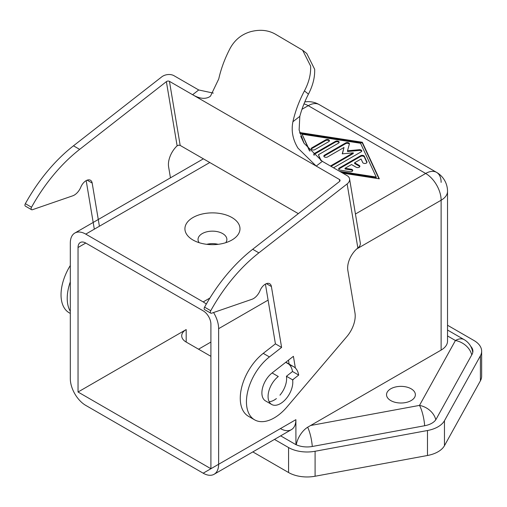 <?xml version="1.0" encoding="UTF-8"?>
<svg xmlns="http://www.w3.org/2000/svg" width="507" height="507" viewBox="0 0 507 507"><rect width="100%" height="100%" fill="white"/><g stroke="black" fill="none" stroke-linecap="round" stroke-linejoin="round"><path stroke-width="0.76" d="M470.737 346.338A17.479 10.089 180 0 1 472.911 351.212A17.479 10.089 180 0 1 472.08 354.285L436.14 419.175A17.479 10.089 180 0 1 424.815 425.709L312.426 446.464A17.479 10.089 180 0 1 295.936 444.614L295.885 419.669A21.852 12.618 60 0 1 291.36 429.67L291.36 429.67A21.852 12.618 60 0 1 280.434 428.586M447.523 325.241L473.969 340.508A26.218 15.14 180 0 1 481.65 351.212A26.218 15.14 180 0 1 480.402 355.825L444.462 420.709A26.218 15.14 180 0 1 427.477 430.519L315.088 451.268A26.218 15.14 180 0 1 288.565 447.554L274.471 439.417M280.656 435.849L295.885 444.645M252.841 451.908L288.565 472.53A26.218 15.14 0 0 0 315.088 476.244L427.477 455.495A26.218 15.14 0 0 0 444.462 445.685L480.402 380.801A26.218 15.14 0 0 0 481.65 376.194L481.65 351.212M390.751 388.806A14.424 8.327 180 0 1 406.468 386.999A14.424 8.327 180 0 1 415.372 394.693A14.424 8.327 180 0 1 411.145 400.574A14.424 8.327 180 0 1 395.428 402.381A14.424 8.327 180 0 1 386.53 394.693A14.424 8.327 180 0 1 390.751 388.806M356.763 248.931L441.122 200.227A21.852 12.618 180 0 0 447.523 191.304L447.523 341.167A21.852 12.618 180 0 1 441.122 350.09L307.66 427.217A17.403 10.051 120 0 0 296.259 444.766M213.561 312.527A21.852 12.618 60 0 1 214.106 313.453A21.852 12.618 60 0 1 218.631 328.675L218.631 464.266A21.852 12.618 60 0 1 214.106 474.273L214.106 474.273A21.852 12.618 60 0 1 203.18 473.189L295.885 419.669M203.18 473.189L85.759 405.397A21.852 12.618 60 0 1 74.833 393.863A21.852 12.618 60 0 1 70.308 378.634L70.308 243.043A21.852 12.618 60 0 1 74.833 233.043L74.833 233.043A21.852 12.618 60 0 1 85.759 234.12L203.18 301.918A21.852 12.618 60 0 1 206.305 304.086M301.976 109.29L308.243 105.671A21.852 12.618 120 0 1 319.169 104.588L436.597 172.38A21.852 12.618 -60 0 1 441.122 182.387M192.983 217.528A27.53 15.894 180 0 1 231.921 217.528A27.53 15.894 180 0 1 231.921 240.007L231.921 240.007A27.53 15.894 180 0 1 192.983 240.007A27.53 15.894 180 0 1 192.983 217.528M303.794 142.797L300.771 136.301M299.637 132.536L362.321 142.245L379.318 178.819L342.795 173.16M74.833 233.043L203.383 158.824L74.833 233.043M199.15 242.688A14.424 8.327 180 0 1 198.028 239.475A14.424 8.327 180 0 1 202.255 233.588A14.424 8.327 180 0 1 217.972 231.781A14.424 8.327 180 0 1 226.876 239.475A14.424 8.327 180 0 1 225.761 242.688M218.168 244.317A14.424 8.327 0 0 0 206.736 244.317M378.963 178.762L362.321 142.955L299.827 133.278M362.321 142.245L362.321 142.955M339.703 171.372L376.226 177.032L360.54 143.272L302.064 134.216L309.264 150.414M341.388 172.348L376.226 177.748L376.226 177.032M302.064 134.216L309.961 151.206M85.759 243.043L203.18 310.835A10.926 6.306 -120 0 1 208.643 316.602A10.926 6.306 -120 0 1 210.906 324.22L210.906 468.728L78.034 392.012L78.034 247.505L85.759 243.043A10.926 6.306 -120 0 0 80.296 242.504L80.296 242.504A10.926 6.306 -120 0 0 78.034 247.505M339.265 168.039L360.654 155.693A2.186 1.261 180 0 1 364.311 156.257L366.929 161.885A2.186 1.261 180 0 1 366.998 162.215A2.186 1.261 180 0 1 365.103 163.463A2.186 1.261 180 0 1 362.708 162.538L361.073 159.021L354.596 162.76L359.235 165.434A2.186 1.261 180 0 1 359.875 166.328A2.186 1.261 180 0 1 358.525 167.494A2.186 1.261 180 0 1 356.142 167.221L351.509 164.547L345.033 168.28L351.123 169.224A2.186 1.261 180 0 1 352.745 170.441A2.186 1.261 180 0 1 349.995 171.664L340.248 170.149A2.186 1.261 180 0 1 338.625 168.932A2.186 1.261 180 0 1 339.265 168.039L339.265 168.755A2.186 1.261 0 0 0 338.72 169.294M325.703 139.837A2.186 1.261 180 0 1 328.08 139.564A2.186 1.261 180 0 1 329.43 140.731A2.186 1.261 180 0 1 328.789 141.618L314.891 149.647A2.186 1.261 180 0 1 312.508 149.92A2.186 1.261 180 0 1 311.165 148.754A2.186 1.261 180 0 1 311.805 147.86L325.703 139.837L325.703 140.553L311.805 148.576A2.186 1.261 0 0 0 311.254 149.109M314.163 155.376L313.852 154.705A2.186 1.261 180 0 1 313.776 154.382A2.186 1.261 180 0 1 314.416 153.488L335.45 141.345A2.186 1.261 180 0 1 337.827 141.073A2.186 1.261 180 0 1 339.177 142.239A2.186 1.261 180 0 1 338.537 143.132L318.402 154.755L321.121 160.624M330.418 166.017L353.271 152.822L342.238 153.843L344 147.467L327.56 156.961A2.186 1.261 180 0 1 325.183 157.233A2.186 1.261 180 0 1 323.834 156.067A2.186 1.261 180 0 1 324.474 155.174L345.679 142.93A2.186 1.261 180 0 1 348.062 142.657A2.186 1.261 180 0 1 349.412 143.823A2.186 1.261 180 0 1 349.38 144.02L347.504 150.801L359.241 149.711A2.186 1.261 180 0 1 361.77 150.959A2.186 1.261 180 0 1 361.13 151.853L333.511 167.798M366.91 162.57L364.311 156.974A2.186 1.261 0 0 0 360.654 156.41L339.265 168.755M352.657 170.802A2.186 1.261 0 0 0 351.123 169.94L345.033 168.996L345.033 168.28M359.786 166.683A2.186 1.261 0 0 0 359.235 166.15L354.596 163.476L354.596 162.76M329.341 141.085A2.186 1.261 0 0 0 325.703 140.553M339.088 142.594A2.186 1.261 0 0 0 335.45 142.061L314.416 154.204A2.186 1.261 0 0 0 313.865 154.736M320.652 160.326L318.402 154.755M353.271 152.822L353.271 153.532L331.039 166.372M361.681 151.314A2.186 1.261 0 0 0 359.241 150.427L347.504 151.511L347.504 150.801M349.336 144.203A2.186 1.261 0 0 0 345.679 143.646L324.474 155.89A2.186 1.261 0 0 0 323.922 156.422M344 147.467L342.44 153.824M99.404 226.242L92.179 183.071A8.739 5.045 120 0 0 90.461 180.251A8.739 5.045 120 0 0 80.835 187.096A10.926 6.306 -60 0 1 72.748 195.81L32.353 209.74A2.186 1.261 -60 0 1 31.567 209.702A2.186 1.261 -60 0 1 31.529 207.243A122.364 70.644 -60 0 1 79.65 149.375L166.378 81.64L177.127 145.826A17.479 10.089 120 0 0 168.609 166.86L170.447 177.837M70.308 311.279A39.331 22.707 -60 0 1 70.308 281.854M31.567 209.702L25.388 206.134A2.186 1.261 -60 0 1 25.35 203.675A122.364 70.644 -60 0 1 73.471 145.807L161.72 76.887A8.739 5.843 170.5 0 1 167.836 74.567A8.739 5.843 170.5 0 1 173.99 75.701L198.712 89.973L192.622 94.727C199.276 98.605 204.834 99.347 209.315 96.945L210.5 96.134L218.758 78.908A78.661 45.415 120 0 1 230.267 48.089C234.988 39.641 241.883 34.146 250.94 31.599C259.958 29.305 267.994 30.103 275.054 33.982L302.609 50.193L310.62 66.056C311 74.092 308.934 82.375 304.428 90.905L308.452 94.118C312.889 85.537 314.955 77.254 314.657 69.275L306.786 53.527L302.616 50.187M177.127 145.826L178.641 145.154L180.181 145.427L169.446 81.348A2.186 1.464 -9.5 0 0 167.912 81.063A2.186 1.464 -9.5 0 0 166.378 81.64M169.446 81.348L339.405 179.472L339.709 181.284M213.32 93.098L198.712 89.973M297.958 148.126L316.229 166.087L322.313 161.334L304.099 143.323L299.124 130.014L299.821 116.337L292.919 121.724C291.094 130.749 292.767 139.545 297.958 148.126M292.919 121.724A78.661 45.415 -60 0 1 304.428 90.905M308.452 94.118A69.922 40.37 120 0 0 299.821 116.337M180.181 145.427L298.331 213.643M210.792 313.18A2.186 1.261 -60 0 1 210.754 310.721A122.364 70.644 -60 0 1 258.874 252.847L347.13 183.927L357.86 248.012A17.479 10.089 120 0 0 347.834 270.332L354.976 312.965A21.852 12.618 -60 0 1 346.864 336.585L287.044 406.899A39.331 22.707 -60 0 1 279.084 414.606A39.331 22.707 -60 0 1 254.59 419.828A39.331 22.707 -60 0 1 247.733 391.423A39.331 22.707 -60 0 1 269.426 356.928L281.6 347.422L271.403 286.544A8.739 5.045 120 0 0 269.686 283.73A8.739 5.045 120 0 0 260.066 290.568A10.926 6.306 -60 0 1 251.973 299.282L211.577 313.212A2.186 1.261 -60 0 1 210.792 313.18L204.613 309.612A2.186 1.261 -60 0 1 204.575 307.153A122.364 70.644 -60 0 1 252.695 249.279L339.424 181.55A2.186 1.464 -9.5 0 0 340.051 180.448A2.186 1.464 -9.5 0 0 340.039 180.296A2.186 1.464 -9.5 0 0 339.405 179.472M322.313 161.334L347.035 175.606A8.739 5.843 170.5 0 1 349.57 178.914A8.739 5.843 170.5 0 1 349.621 179.522A8.739 5.843 170.5 0 1 347.13 183.927M357.86 248.012A8.739 5.843 -9.5 0 0 360.357 243.607A8.739 5.843 -9.5 0 0 360.3 242.999L349.57 178.914M254.59 419.828L248.411 416.26A39.331 22.707 -60 0 1 241.547 387.855A39.331 22.707 -60 0 1 263.247 353.36L275.415 343.854L265.415 284.11M288.47 360.173L289.129 364.077M292.609 379.832L298.693 375.079A26.218 15.14 120 0 0 293.547 366.631A26.218 15.14 120 0 0 291.899 365.889L285.72 362.321L272.107 372.949L278.286 376.517A17.479 10.089 120 0 0 268.647 391.854A17.479 10.089 120 0 0 271.695 404.478A17.479 10.089 120 0 0 282.583 402.152A17.479 10.089 120 0 0 292.609 379.832L286.43 376.264A17.479 10.089 -60 0 1 279.94 395.162M298.693 375.079L292.514 371.511L286.43 376.264M295.372 368.031L293.407 356.313L285.72 362.321A26.218 15.14 -60 0 1 287.361 363.063L293.547 366.631M288.825 364.121A26.218 15.14 -60 0 1 292.514 371.511M272.107 372.949A17.479 10.089 120 0 0 262.468 388.28A17.479 10.089 120 0 0 265.516 400.904A17.479 10.089 120 0 1 262.468 388.28A17.479 10.089 120 0 1 272.107 372.949L285.72 362.321M269.166 401.715A17.479 10.089 120 0 0 276.404 398.584A17.479 10.089 120 0 1 269.166 401.715M292.666 380.206L293.718 378.963M281.6 347.422L275.415 343.854M70.308 313.434L69.18 312.787A39.331 22.707 -60 0 1 70.308 265.491M94.315 229.183L86.184 180.631M214.106 474.273L291.36 429.67L214.106 474.273M186.183 342.06L186.183 329.569A15.292 8.828 0 0 0 181.709 335.818A15.292 8.828 0 0 0 186.183 342.06L210.906 356.332M186.183 329.569L78.034 392.012M210.906 342.06L198.548 349.196M472.765 352.517A17.479 17.479 0 0 0 464.171 339.646L447.523 330.032L464.171 339.646A17.479 10.089 -60 0 0 455.432 340.508L419.492 405.397A17.479 13.594 29 0 1 431.261 411.747A17.479 13.594 29 0 1 435.786 419.752M471.738 354.906A17.479 13.594 -151 0 0 467.201 346.864A17.479 13.594 -151 0 0 455.432 340.508L447.523 335.945M288.565 447.554L288.565 472.53M315.088 451.268L315.088 476.244M427.477 430.519L427.477 455.495M444.462 420.709L444.462 445.685M480.402 355.825L480.402 380.801M303.985 103.903A21.852 12.618 60 0 1 308.243 105.671L425.671 173.464A21.852 12.618 60 0 1 436.597 184.998A21.852 12.618 60 0 1 441.122 200.227L441.122 350.09M218.631 328.675L268.095 300.119M424.67 425.741A17.479 4.348 -100.5 0 0 423.256 416.374A17.479 4.348 -100.5 0 0 419.492 405.397L310.461 425.525M307.66 427.217A17.479 4.348 79.5 0 1 310.867 437.123A17.479 4.348 79.5 0 1 312.287 446.49M355.445 214.011L425.671 173.464A21.852 12.618 -60 0 1 436.597 172.38A21.852 21.852 0 0 1 447.523 191.304M209.917 298.027L203.18 301.918M85.759 234.12L209.778 162.519M360.654 155.693L360.654 156.41M351.123 169.224L351.123 169.94M359.235 165.434L359.235 166.15M366.929 161.885L366.929 162.538M364.311 156.257L364.311 156.974M311.805 147.86L311.805 148.576M335.45 141.345L335.45 142.061M314.416 153.488L314.416 154.204M359.241 149.711L359.241 150.427M345.679 142.93L345.679 143.646M324.474 155.174L324.474 155.89M73.471 145.807L79.65 149.375M258.874 252.847L252.695 249.279M269.426 356.928L263.247 353.36M271.403 286.544L266.39 283.654M210.754 310.721L204.575 307.153M87.16 180.175L92.179 183.071M25.35 203.675L31.529 207.243M304.796 101.932A21.852 21.852 0 0 1 319.169 104.588L436.597 172.38M271.695 404.478L265.516 400.904"/></g></svg>
